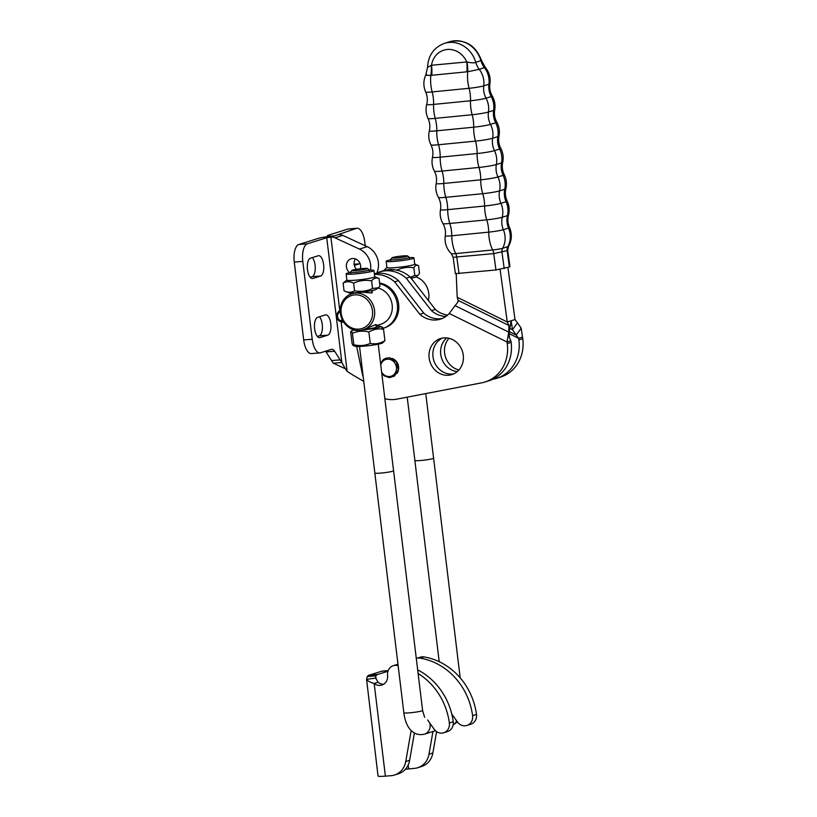 <?xml version="1.0" encoding="UTF-8"?>
<svg xmlns="http://www.w3.org/2000/svg" width="817" height="817" viewBox="0 0 817 817"><rect width="100%" height="100%" fill="white"/><g stroke="black" fill="none" stroke-linecap="round" stroke-linejoin="round"><path stroke-width="1.23" d="M345.315 368.733L341.833 362.503L333.295 363.187L345.315 368.733L347.113 371.296A157.405 142.117 -107.5 0 0 355.742 376.719L363.759 381.396M370.591 270.131A18.914 17.075 -107.5 0 0 359.449 249.093L335.021 237.829A9.447 8.527 -107.5 0 0 330.936 237.083L326.739 237.727L307.376 243.813A15.737 6.628 85.4 0 0 302.801 261.409L312.217 339.249A15.737 6.628 85.4 0 0 319.927 352.903A15.737 6.628 85.4 0 0 320.56 352.781L331.467 349.349A9.937 4.187 -94.6 0 1 331.855 349.278A9.937 4.187 -94.6 0 1 334.633 351.228L340.127 359.888A157.405 66.269 85.4 0 0 341.833 362.503L326.739 237.727M360.45 268.752A7.874 7.108 -107.5 0 0 352.576 258.519A7.874 7.108 -107.5 0 0 351.157 258.795A7.874 7.108 -107.5 0 0 346.388 264.943A7.874 7.108 -107.5 0 0 349.666 272.633M341.394 321.561L340.086 321.49L340.393 320.601L342.425 319.958M340.086 321.49A5.709 5.147 72.5 0 1 337.707 312.676L338.177 312.023A6.301 5.688 72.5 0 1 340.24 310.276M343.743 322.235A6.301 5.688 72.5 0 1 342.211 322.184L341.353 321.898L341.445 320.928L342.721 320.53M337.707 312.676A5.709 5.147 72.5 0 1 340.24 310.848M343.457 321.796A5.709 5.147 72.5 0 1 341.353 321.898M340.393 320.601A4.718 4.259 72.5 0 1 340.27 311.869M342.926 320.907A4.718 4.259 72.5 0 1 341.445 320.928M327.515 236.654L327.413 235.756A12.592 1.093 173.1 0 0 334.745 235.868A12.592 1.093 -6.9 0 0 318.201 238.411L298.828 244.497A15.737 6.628 85.4 0 0 294.263 262.094L303.679 339.933A15.737 6.628 85.4 0 0 311.389 353.587L319.927 352.903M325.585 351.198A9.937 4.187 -94.6 0 1 326.095 351.913L331.59 360.573A157.405 66.269 85.4 0 0 333.295 363.187M325.36 314.913L317.609 317.353A10.233 4.31 85.4 0 0 314.586 328.301A10.233 4.31 85.4 0 0 319.651 337.666A10.233 4.31 85.4 0 0 320.06 337.584L327.801 335.154A10.233 4.31 85.4 0 0 330.834 324.196A10.233 4.31 85.4 0 0 325.769 314.831A10.233 4.31 85.4 0 0 325.36 314.913M318.201 255.762L310.45 258.192A10.233 4.31 85.4 0 0 307.427 269.15A10.233 4.31 85.4 0 0 312.492 278.515A10.233 4.31 85.4 0 0 312.901 278.434L320.642 275.993A10.233 4.31 85.4 0 0 323.675 265.045A10.233 4.31 85.4 0 0 318.61 255.68A10.233 4.31 85.4 0 0 318.201 255.762M319.518 316.751A10.233 4.31 -94.6 0 1 322.409 327.586A10.233 4.31 -94.6 0 1 319.263 335.838L317.364 336.43M312.36 257.6A10.233 4.31 -94.6 0 1 315.25 268.425A10.233 4.31 -94.6 0 1 312.104 276.677L310.205 277.28M327.413 235.756A12.592 1.093 173.1 0 1 328.526 235.153L347.889 229.066A15.737 6.628 -94.6 0 1 348.522 228.944L357.06 228.26A15.737 6.628 -94.6 0 1 364.77 241.924L365.23 245.754M347.889 229.066L356.426 228.382L330.936 237.083M356.426 228.382A15.737 6.628 -94.6 0 1 357.06 228.26M360.042 263.462A10.233 4.31 -94.6 0 1 359.378 263.809L354.323 265.402M376.647 273.327A18.914 17.075 -107.5 0 0 367.201 246.652L342.772 235.398A9.447 8.527 -107.5 0 0 338.677 234.642M355.456 258.918A7.874 7.108 -107.5 0 0 356.416 269.293M374.329 273.695A31.485 28.421 72.5 0 1 398.502 280.65L423.717 313.074A24.224 21.865 -107.5 0 0 442.354 318.426M510.901 340.781L511.115 342.354A36.836 33.252 72.5 0 1 488.944 380.763L485.073 381.978A36.836 33.252 -107.5 0 0 507.245 343.569L507.03 341.996L510.901 340.781L509.655 338.218L508.715 332.121L507.03 341.996L449.268 313.483A24.224 21.865 72.5 0 1 440.445 319.13A24.224 21.865 72.5 0 1 419.846 314.3L394.621 281.865A31.485 28.421 -107.5 0 0 374.421 274.42M453.762 373.859A18.893 17.055 72.5 0 1 433.807 360.481A18.893 17.055 72.5 0 1 442.508 338.075M496.695 378.322L500.566 377.107A36.836 33.252 -107.5 0 0 522.737 338.698L522.523 337.125L518.652 338.34L518.866 339.913A36.836 33.252 72.5 0 1 496.695 378.322A36.836 33.252 72.5 0 1 493.345 379.17L492.712 379.292M410.114 276.994A31.485 28.421 -107.5 0 0 383.347 270.713L379.476 271.928A31.485 28.421 72.5 0 1 406.243 278.209L410.114 276.994L435.338 309.418A24.224 21.865 72.5 0 0 447.675 315.045M448.962 338.299A18.893 17.055 -107.5 0 0 445.428 356.825A18.893 17.055 -107.5 0 0 458.929 369.989M350.422 292.946A31.485 28.421 -107.5 0 0 349.911 294.508M356.682 346.49L362.258 373.502A31.485 28.421 -107.5 0 0 363.259 377.291M384.838 398.655A31.485 28.421 -107.5 0 0 396.848 399.145L481.734 382.826A36.836 33.252 -107.5 0 0 485.073 381.978M396.929 373.43A9.447 8.527 -107.5 0 0 392.221 358.469A9.447 8.527 -107.5 0 1 397.654 372.235A9.447 8.527 -107.5 0 1 396.929 373.43M442.252 338.126A18.893 17.055 -107.5 0 0 440.537 338.565A18.893 17.055 -107.5 0 0 429.936 361.696A18.893 17.055 -107.5 0 0 451.862 374.594A18.893 17.055 -107.5 0 0 462.739 352.403A18.893 17.055 -107.5 0 0 442.252 338.126M376.841 272.919A31.485 28.421 72.5 0 1 379.476 271.928M406.243 278.209L431.468 310.644L435.338 309.418M431.468 310.644A24.224 21.865 -107.5 0 0 445.97 316.393M457.306 371.582A18.893 17.055 72.5 0 1 441.548 358.04A18.893 17.055 72.5 0 1 446.715 337.921M509.338 333.745L518.652 338.34L516.201 335.072L521.185 328.199L522.523 337.125M521.185 328.199L517.467 322.827L512.484 329.69L516.201 335.072L509.42 331.722M510.012 328.465L512.484 329.69L511.136 320.764L515.016 319.549L517.467 322.827M458.306 301.146L458.071 299.9L458.041 301.647A24.224 20.282 174.5 0 1 455.038 305.619L449.268 313.483M398.502 280.65L394.621 281.865M423.717 313.074L419.846 314.3M455.038 305.619L508.715 332.121L508.96 325.493L509.226 336.87M509.461 330.64L511.136 320.764L507.265 321.98L508.96 325.493L458.235 300.452L457.183 297.255L456.223 273.777M457.183 297.255L507.265 321.98L500.096 269.436M515.016 319.549L507.908 267.435M426.576 74.531C424.86 75.133 426.28 75.419 430.825 75.368L467.743 71.733L479.273 69.343L485.216 67.311L481.458 60.376L475.78 62.398C474.034 63.113 471.092 62.96 466.967 61.949L431.509 65.258L428.108 67.096M453.149 257.294L493.723 253.627A6.301 2.655 -95.6 0 0 492.641 249.961A20.537 8.681 -95.6 0 1 488.699 232.14A11.183 0.899 -7.8 0 0 503.374 229.71A20.537 18.546 72.5 0 1 502.669 248.297A7.639 0.613 172.2 0 1 492.641 249.961L455.733 253.597A7.639 0.613 172.2 0 1 451.311 253.679L453.149 257.294L455.375 273.644L495.95 269.967L509.369 266.965L509.931 266.679L507.704 250.339L507.143 250.625L509.369 266.965M466.967 61.949A18.893 7.435 -99.5 0 1 467.743 71.733A20.537 8.681 -95.6 0 0 469.081 88.297L432.162 91.933A20.537 8.681 -95.6 0 1 430.825 75.368A18.893 8.487 88.4 0 0 431.264 65.462M466.864 71.835A18.893 7.976 84.4 0 0 466.66 61.796A20.466 18.474 72.5 0 0 447.165 49.48A20.466 18.474 72.5 0 0 431.509 65.258A18.893 7.976 -95.6 0 1 431.703 75.297M384.378 270.407L394.631 269.753M396.408 270.325C401.995 267.608 407.806 266.781 413.851 267.813C415.189 265.239 416.752 264.545 418.549 265.719L419.478 273.409L417.783 275.554L414.781 275.503L410.297 277.229M414.781 275.503L413.851 267.813M414.709 264.065L418.549 265.719M386.901 267.425L383.735 270.59M411.053 278.199A14.012 1.215 -6.9 0 0 416.098 276.81L417.783 275.554M390.597 259.847A14.012 1.215 -6.9 0 0 386.155 261.297L386.911 267.516A14.012 1.215 -6.9 0 0 397.195 267.455A14.012 1.215 -6.9 0 0 414.719 264.157L413.974 257.927A14.012 1.215 -6.9 0 0 409.317 257.58M386.155 261.297A14.012 1.215 -6.9 0 0 396.439 261.226A14.012 1.215 -6.9 0 0 413.974 257.927M350.575 272.439A14.012 1.215 -6.9 0 0 346.132 273.879A14.012 1.215 -6.9 0 0 354.292 274.012A14.012 1.215 -6.9 0 0 373.951 270.519A14.012 1.215 -6.9 0 0 369.294 270.172M346.132 273.879L346.888 280.108A14.012 1.215 -6.9 0 0 355.048 280.231A14.012 1.215 -6.9 0 0 374.707 276.738L373.951 270.519M346.878 280.017L343.12 283.121C346.398 281.262 349.901 281.273 353.628 283.152C359.388 280.507 365.373 279.741 371.592 280.844C373.849 278.188 376.331 277.402 379.047 278.495L374.686 276.646M379.047 278.495L379.976 286.185L378.261 287.778L372.521 288.534C366.762 291.179 360.777 291.945 354.558 290.842C351.279 292.711 347.776 292.69 344.049 290.811L343.12 283.121M378.261 287.778L376.075 289.402A14.012 1.215 -6.9 0 1 356.559 292.69A14.012 1.215 -6.9 0 1 348.573 292.731L344.049 290.811M372.521 288.534L371.592 280.844M354.558 290.842L353.628 283.152M376.177 327.066A9.447 0.817 173.1 0 1 376.106 327.239A9.447 0.817 173.1 0 1 364.78 329.292M350.677 331.937C351.034 330.517 351.627 330.977 352.433 333.316L353.822 344.733C353.455 346.153 352.873 345.693 352.056 343.365L350.677 331.937L353.056 329.721A14.012 1.215 -6.9 0 0 355.875 330.313M384.93 340.73C380.262 343.497 375.371 344.396 370.254 343.426C365.005 345.734 359.521 346.173 353.822 344.733L353.199 345.499L355.058 346.275A14.012 1.215 -6.9 0 0 363.034 346.234A14.012 1.215 -6.9 0 0 382.55 342.946L384.93 340.73L383.551 329.302C382.734 326.974 382.152 326.514 381.784 327.934M370.254 343.426L368.875 331.998C373.543 329.22 378.434 328.332 383.551 329.302M352.433 333.316C357.693 330.997 363.167 330.558 368.875 331.998M362.871 329.894A14.012 1.215 -6.9 0 0 380.548 326.392A14.012 1.215 -6.9 0 0 376.075 326.218M355.201 293.109A18.893 17.055 -107.5 0 0 351.79 293.773A18.893 17.055 -107.5 0 0 340.699 315.056A18.893 17.055 -107.5 0 0 359.725 330.477A18.893 17.055 -107.5 0 0 363.126 329.813A18.893 17.055 -107.5 0 0 374.217 308.53A18.893 17.055 -107.5 0 0 355.201 293.109M377.965 288.003A18.893 17.055 72.5 0 1 392.252 305.783A18.893 17.055 72.5 0 1 380.753 324.267L376.024 325.758M363.126 329.813L375.514 324.686L376.463 324.747L375.983 325.432M371.796 290.852L372.501 291.965L371.684 292.986L361.798 292.169M411.819 278.26L412.401 279.925M415.955 276.892A18.893 17.055 72.5 0 1 428.363 300.462M358.888 329.118A17.31 15.635 72.5 0 1 342.221 304.516A17.31 15.635 72.5 0 1 369.335 302.351A17.31 15.635 72.5 0 1 358.888 329.118M383.142 328.271A23.142 20.895 -107.5 0 0 383.367 328.199A23.142 20.895 -107.5 0 0 397.45 305.395A23.142 20.895 -107.5 0 0 379.68 283.703M383.367 328.199L384.664 327.791A23.142 20.895 -107.5 0 0 398.665 304.241A23.142 20.895 -107.5 0 0 379.599 283.029M383.714 684.207A9.447 8.527 72.5 0 1 378.046 682.266L375.759 678.079L375.738 675.884L367.201 676.568L366.567 679.346L375.759 678.079L375.616 677.283M376.147 679.223L375.738 675.884A18.893 7.956 -94.6 0 1 377.832 674.433L369.294 675.118A18.893 7.956 85.4 0 0 367.201 676.568M385.389 776.15A12.592 1.093 -6.9 0 1 378.046 776.038L366.567 679.346C367.691 680.99 370.224 682.369 374.176 683.482L385.389 776.15L391.077 775.69A18.893 17.055 -107.5 0 0 394.488 775.027A18.893 17.055 -107.5 0 0 405.753 761.526L411.155 730.531M378.046 682.266L374.176 683.482A9.447 8.527 72.5 0 0 381.856 685.075A9.447 8.527 72.5 0 0 387.564 675.383A9.447 8.527 -107.5 0 1 393.263 665.692L397.144 664.466A9.447 8.527 -107.5 0 1 397.971 664.262M388.146 670.614L382.458 671.074A18.893 7.956 85.4 0 0 381.702 671.217L369.294 675.118M405.365 769.267L414.321 768.389A18.893 17.055 -107.5 0 0 417.722 767.725A18.893 17.055 -107.5 0 0 428.986 754.224L432.949 731.481M387.912 671.268L377.832 674.433M451.73 713.864L457.336 721.86A9.447 8.527 -107.5 0 0 466.905 725.465L470.776 724.25A9.447 8.527 -107.5 0 0 476.474 714.446A64.216 57.987 -107.5 0 0 424.023 656.919A9.447 8.527 -107.5 0 0 420.377 657.164L416.507 658.379A9.447 8.527 -107.5 0 0 416.292 658.451M417.722 767.725L421.592 766.499A18.893 17.055 -107.5 0 0 432.867 752.998L436.584 731.634M466.905 725.465A9.447 8.527 -107.5 0 0 472.594 715.661A64.216 57.987 -107.5 0 0 420.152 658.134A9.447 8.527 -107.5 0 0 416.507 658.379M427.648 719.971L434.103 729.173A9.447 8.527 -107.5 0 0 443.672 732.778L447.542 731.562A9.447 8.527 -107.5 0 0 453.231 721.758A64.216 57.987 -107.5 0 0 417.671 669.858M394.488 775.027L398.359 773.811A18.893 17.055 -107.5 0 0 409.623 760.31L414.382 733.023M443.672 732.778A9.447 8.527 -107.5 0 0 449.36 722.974A64.216 57.987 -107.5 0 0 418.12 673.514M398.145 665.661A64.216 57.987 -107.5 0 0 396.909 665.447A9.447 8.527 -107.5 0 0 393.263 665.692M380.344 473.114A9.426 0.817 -6.9 0 0 393.569 470.766A9.447 0.817 173.1 0 1 380.334 473.114A9.447 0.817 173.1 0 1 374.829 473.033A9.426 0.817 -6.9 0 0 380.344 473.114M351.923 270.407L350.575 272.122A9.426 0.817 -6.9 0 0 350.544 272.204A9.426 0.817 -6.9 0 0 356.038 272.286A9.426 0.817 -6.9 0 0 369.264 269.937A9.426 0.817 -6.9 0 0 369.223 269.865L367.497 268.527A7.874 0.684 173.1 0 1 364.27 269.539A7.874 0.684 173.1 0 1 356.488 270.539A7.874 0.684 173.1 0 1 351.923 270.407A7.874 0.684 173.1 0 1 359.633 268.844A7.874 0.684 173.1 0 1 367.497 268.527M359.531 346.459L374.85 473.033A9.447 0.817 173.1 0 1 374.84 472.982M393.559 470.715A9.447 0.817 173.1 0 1 393.58 470.766L378.251 344.192M407.213 397.144L414.873 460.441A9.426 0.817 -6.9 0 0 420.367 460.522A9.426 0.817 -6.9 0 0 433.592 458.174L425.769 393.58M391.946 257.825L390.597 259.54A9.426 0.817 -6.9 0 0 390.567 259.612A9.426 0.817 -6.9 0 0 396.061 259.694A9.426 0.817 -6.9 0 0 409.286 257.345A9.426 0.817 -6.9 0 0 409.246 257.284L407.52 255.935A7.874 0.684 173.1 0 1 399.819 257.621A7.874 0.684 173.1 0 1 391.946 257.825A7.874 0.684 173.1 0 1 402.965 255.925A7.874 0.684 173.1 0 1 407.52 255.935M433.582 458.133A9.447 0.817 173.1 0 1 433.602 458.174A9.447 0.817 173.1 0 1 420.357 460.522A9.447 0.817 173.1 0 1 414.852 460.441A9.447 0.817 173.1 0 1 414.862 460.39M347.113 371.296L341.108 321.653M339.76 310.542L330.875 237.093M380.773 364.995A8.762 7.915 72.5 0 1 381.386 363.361A8.762 7.915 72.5 0 1 392.201 360.44A8.762 7.915 72.5 0 1 394.264 374.206A8.762 7.915 72.5 0 1 381.6 371.909M331.59 360.573L340.127 359.888M298.828 244.497L307.376 243.813M319.233 337.656L320.06 337.584M319.263 335.838L327.801 335.154M312.074 278.495L312.901 278.434M312.104 276.677L320.642 275.993M303.679 339.933L312.217 339.249M326.095 351.913L334.633 351.228M294.263 262.094L302.801 261.409M354.129 264.238L359.378 263.809M342.772 235.398L335.021 237.829M367.201 246.652L359.449 249.093M518.866 339.913L522.737 338.698M511.115 342.354L507.245 343.569M485.227 67.311C489.179 72.1 490.741 77.584 489.914 83.742A11.183 0.899 172.2 0 1 488.923 84.233L483.756 85.867A18.893 17.055 -107.5 0 0 486.033 98.193A20.537 18.546 72.5 0 1 488.454 112.021A18.893 17.055 72.5 0 0 490.506 124.398A20.537 18.546 72.5 0 1 492.661 138.257A18.893 17.055 -107.5 0 0 494.469 150.655A20.537 18.546 72.5 0 1 496.368 164.544A13.246 1.062 172.2 0 1 478.997 167.434A20.537 8.681 -95.6 0 1 477.097 153.545A13.246 1.062 -7.8 0 0 494.469 150.655L499.636 149.031A18.893 17.055 72.5 0 1 497.829 136.633L492.661 138.257A13.113 1.052 172.2 0 1 475.463 141.116L438.545 144.752A20.537 8.681 -95.6 0 1 436.768 130.822A18.893 7.976 84.4 0 0 435.236 118.373A12.429 0.991 172.2 0 1 428.026 118.465C429.885 122.458 430.314 126.594 429.323 130.873A12.817 1.021 -7.8 0 0 436.768 130.822L473.686 127.186A12.817 1.021 -7.8 0 0 490.506 124.398L495.664 122.775A12.817 1.021 -7.8 0 0 496.797 122.141C499.167 126.523 499.902 131.159 498.993 136.051A13.113 1.052 172.2 0 1 497.829 136.633A20.537 18.546 -107.5 0 0 495.664 122.775A18.893 17.055 72.5 0 1 493.621 110.397L488.454 112.021A12.429 0.991 172.2 0 1 472.155 114.727L435.236 118.373A20.537 8.681 -95.6 0 1 433.582 104.413L470.5 100.777A11.836 0.95 -7.8 0 0 486.033 98.193L491.201 96.569A11.836 0.95 -7.8 0 0 492.243 95.998C494.704 100.317 495.531 104.944 494.724 109.856A12.429 0.991 172.2 0 1 493.621 110.397A20.537 18.546 -107.5 0 0 491.201 96.569A18.893 17.055 -107.5 0 1 488.923 84.233A20.537 18.546 -107.5 0 0 484.44 67.719A18.893 17.055 72.5 0 1 480.947 60.775A26.757 24.163 72.5 0 0 449.646 41.728C464.873 38.797 475.484 45.017 481.468 60.376M504.732 189.258L499.575 190.882A12.817 1.021 172.2 0 1 482.755 193.68A20.537 8.681 -95.6 0 1 480.743 179.822A13.113 1.052 -7.8 0 0 497.941 176.972L503.109 175.349A13.113 1.052 -7.8 0 0 504.263 174.705C506.448 179.178 506.979 183.845 505.876 188.696A12.817 1.021 172.2 0 1 504.732 189.258A20.537 18.546 -107.5 0 0 503.109 175.349A18.893 17.055 -107.5 0 1 501.526 162.92A20.537 18.546 -107.5 0 0 499.636 149.031A13.246 1.062 -7.8 0 0 500.801 148.388C503.078 152.82 503.711 157.467 502.7 162.338A13.246 1.062 172.2 0 1 501.526 162.92L496.368 164.544A18.893 17.055 -107.5 0 0 497.941 176.972A20.537 18.546 72.5 0 1 499.575 190.882A18.893 17.055 72.5 0 0 500.913 203.321L506.07 201.697A12.429 0.991 -7.8 0 0 507.173 201.094C509.257 205.618 509.696 210.286 508.491 215.116A11.836 0.95 172.2 0 1 507.439 215.627A20.537 18.546 -107.5 0 0 506.07 201.697A18.893 17.055 72.5 0 1 504.732 189.258M495.95 269.967L493.723 253.627L507.143 250.625A6.301 5.688 72.5 0 1 507.837 246.673A20.537 18.546 -107.5 0 0 508.542 228.086A18.893 17.055 -107.5 0 1 507.439 215.627L502.271 217.261A18.893 17.055 -107.5 0 0 503.374 229.71L508.542 228.086A11.183 0.899 -7.8 0 0 509.522 227.545C512.228 233.979 511.891 240.249 508.501 246.356A7.639 0.613 172.2 0 1 507.837 246.673L502.669 248.297A6.301 5.688 72.5 0 0 501.975 252.249L504.212 268.599M432.162 91.933A11.183 0.899 172.2 0 1 425.677 92.025C427.444 96.049 427.791 100.195 426.709 104.453A11.836 0.95 -7.8 0 0 433.582 104.413A18.893 7.976 84.4 0 0 432.162 91.933M459.031 273.603L456.805 257.263A6.301 2.655 -95.6 0 0 455.733 253.597A20.537 8.681 -95.6 0 1 451.781 235.776L488.699 232.14A18.893 7.976 -95.6 0 0 486.738 219.834A20.537 8.681 -95.6 0 1 484.604 206.027A12.429 0.991 -7.8 0 0 500.913 203.321A20.537 18.546 72.5 0 1 502.271 217.261A11.836 0.95 172.2 0 1 486.738 219.834L449.82 223.47A20.537 8.681 -95.6 0 1 447.696 209.663A18.893 7.976 -95.6 0 0 445.837 197.316A12.817 1.021 172.2 0 1 438.402 197.418C440.506 201.278 441.19 205.384 440.475 209.714A12.429 0.991 -7.8 0 0 447.696 209.663L484.604 206.027A18.893 7.976 84.4 0 0 482.755 193.68L445.837 197.316A20.537 8.681 -95.6 0 1 443.825 183.457A18.893 7.976 84.4 0 0 442.079 171.07A13.246 1.062 172.2 0 1 434.399 171.182C436.411 175.083 437.013 179.199 436.207 183.508A13.113 1.052 -7.8 0 0 443.825 183.457L480.743 179.822A18.893 7.976 84.4 0 0 478.997 167.434L442.079 171.07A20.537 8.681 -95.6 0 1 440.179 157.181A18.893 7.976 -95.6 0 0 438.545 144.752A13.113 1.052 172.2 0 1 430.937 144.854C432.867 148.806 433.388 152.922 432.499 157.221A13.246 1.062 -7.8 0 0 440.179 157.181L477.097 153.545A18.893 7.976 -95.6 0 0 475.463 141.116A20.537 8.681 -95.6 0 1 473.686 127.186A18.893 7.976 84.4 0 0 472.155 114.727A20.537 8.681 -95.6 0 1 470.5 100.777A18.893 7.976 -95.6 0 0 469.081 88.297A11.183 0.899 172.2 0 0 483.756 85.867A20.537 18.546 72.5 0 0 479.273 69.343A18.893 17.055 72.5 0 1 475.78 62.398A26.757 24.163 -107.5 0 0 444.479 43.352L449.646 41.728M449.82 223.47A11.836 0.95 172.2 0 1 442.957 223.572C445.132 227.392 445.908 231.477 445.285 235.827A11.183 0.899 -7.8 0 0 451.781 235.776A18.893 7.976 -95.6 0 0 449.82 223.47M381.702 671.217L388.106 670.706M408.163 765.008L408.623 768.838M428.986 754.224L432.867 752.998M472.594 715.661L476.474 714.446M420.152 658.134L424.023 656.919M409.623 760.31L405.753 761.526M453.231 721.758L449.36 722.974M398.073 665.079L396.909 665.447M393.58 470.766L422.593 710.494A9.447 0.817 173.1 0 1 409.348 712.843A9.447 0.817 173.1 0 1 403.843 712.761L374.829 473.033M429.824 723.076A9.447 8.527 72.5 0 1 424.391 734.177C411.37 737.036 405.191 724.556 403.843 712.761M456.591 720.798A9.447 8.527 72.5 0 1 453.159 724.904M380.559 363.279L383.357 359.541L386.032 358.122L390.026 357.826L396.337 361.829L398.247 369.825L394.519 376.034L389.392 377.638L384 375.738L381.794 373.451M444.479 43.352C433.888 47.396 428.241 55.372 427.557 67.28L425.8 74.929C423.267 80.607 423.226 86.306 425.677 92.025M432.499 157.221C431.488 162.103 432.122 166.75 434.399 171.182M440.475 209.714C439.669 214.626 440.496 219.252 442.957 223.572M451.311 253.679C446.419 248.705 444.407 242.751 445.285 235.827M508.501 246.356L507.704 250.339M489.914 83.742C489.291 88.093 490.067 92.178 492.243 95.998M426.709 104.453C425.504 109.284 425.943 113.951 428.026 118.465M494.724 109.856C494.009 114.186 494.704 118.291 496.797 122.141M429.323 130.873C428.22 135.724 428.751 140.381 430.937 144.854M498.993 136.051C498.186 140.371 498.789 144.486 500.801 148.388M502.7 162.338C501.812 166.637 502.332 170.763 504.263 174.705M436.207 183.508C435.308 188.41 436.033 193.047 438.402 197.418M505.876 188.696C504.886 192.975 505.315 197.111 507.173 201.094M508.491 215.116C507.408 219.375 507.755 223.521 509.522 227.545M380.548 326.392L382.407 327.168M354.864 292.813L351.79 293.773M350.544 272.204L350.789 274.226M369.264 269.937L369.509 271.959M371.766 290.638L372.031 292.833M375.881 324.594L376.188 327.157M390.567 259.612L390.812 261.634M409.286 257.345L409.531 259.377M411.788 278.056L411.952 279.343M414.852 460.441L439.209 661.699M433.602 458.174L460.185 677.844M422.593 710.494L424.626 717.295M435.42 730.704L424.391 734.177M453.139 724.996L457.336 721.86"/></g></svg>
